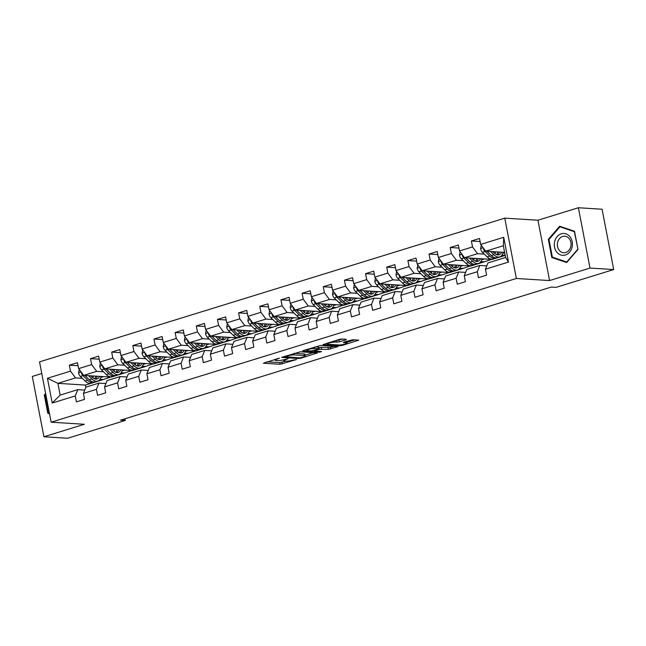 <?xml version="1.0" encoding="UTF-8"?>
<svg xmlns="http://www.w3.org/2000/svg" width="646" height="646" viewBox="0 0 646 646"><rect width="100%" height="100%" fill="white"/><g stroke="black" fill="none" stroke-linecap="round" stroke-linejoin="round"><path stroke-width="0.97" d="M279.484 358.134L263.358 363.222L280.114 364.271L296.514 359.547L293.381 360.032A5.289 0.888 169.1 0 1 286.146 361.162L284.749 361.074A5.289 0.888 169.1 0 1 283.812 360.759A5.289 0.888 169.1 0 1 286.033 359.572L288.14 358.675L284.725 359.491A5.289 0.888 169.1 0 1 277.489 360.621L276.092 360.533A5.289 0.888 169.1 0 1 275.156 360.218A5.289 0.888 169.1 0 1 277.376 359.031L279.484 358.134M346.006 339.78L346.409 339.311L341.71 339.013L339.441 339.368L323.04 344.593L340.087 345.739L342.348 345.392L358.756 340.167L352.781 339.707L343.801 342.138L343.397 342.614L346.216 342.784A4.425 0.743 169.1 0 1 346.991 343.05A4.425 0.743 169.1 0 1 344.027 344.35A4.425 0.743 169.1 0 1 339.093 344.988L328.063 344.294A4.425 0.743 169.1 0 1 327.28 344.035A4.425 0.743 169.1 0 1 330.251 342.735A4.425 0.743 169.1 0 1 335.185 342.097L339.279 341.855L346.006 339.78L345.909 339.279M549.576 280.558L589.992 268.066L613.7 269.552L602.08 209.231L578.38 207.737L537.957 220.229L504.768 218.146L516.38 278.474L549.576 280.558L537.957 220.229M41.772 373.517L32.3 376.448L43.92 436.769L84.335 424.285L51.147 422.201L516.38 278.474M43.92 436.769L67.62 438.263L125.267 420.449L124.953 418.786M613.7 269.552L556.053 287.365L551.313 287.066L120.527 420.15L125.267 420.449M300.301 351.804L281.64 357.383L298.686 358.538L300.947 358.183L317.348 352.958L300.301 351.804M303.031 350.616L321.005 345.408L338.052 346.563L328.37 349.365L319.318 349.292L314.166 351.036L321.53 351.577L319.665 352.159L302.635 351.085L303.031 350.616M504.768 218.146L39.527 361.873L51.147 422.201M480.099 241.531L471.37 240.982L472.517 246.934L459.492 250.963L458.345 245.012L450.214 247.523L451.36 253.474L438.335 257.496L437.189 251.544L429.049 254.056L430.196 260.007L417.179 264.036L416.032 258.085L407.892 260.596L409.039 266.548L396.014 270.569L394.868 264.618L386.736 267.137L387.875 273.088L374.858 277.11L373.711 271.159L365.571 273.67L366.718 279.621L353.701 283.642L352.555 277.691L344.415 280.211L345.562 286.162L332.537 290.183L331.39 284.232L323.25 286.743L324.397 292.695L311.38 296.716L310.233 290.765L302.094 293.284L303.24 299.235L290.224 303.257L289.077 297.305L280.937 299.817L282.084 305.768L269.059 309.789L267.912 303.838L259.773 306.357L260.919 312.309L247.903 316.33L246.756 310.379L238.616 312.89L239.763 318.841L226.738 322.863L225.591 316.911L217.46 319.431L218.606 325.382L205.581 329.403L204.435 323.452L196.295 325.964L197.442 331.915L184.425 335.944L183.278 329.993L175.139 332.504L176.285 338.456L163.26 342.477L162.114 336.526L153.982 339.037L155.121 344.988L142.104 349.018L140.957 343.066L132.818 345.578L133.964 351.529L120.947 355.55L119.801 349.599L111.661 352.118L112.808 358.07L99.783 362.091L98.636 356.14L90.497 358.651L91.643 364.602L78.626 368.624L77.48 362.672L69.34 365.192L70.487 371.143L47.433 378.265L52.205 403.047L60.167 395.086L77.795 389.643L84.747 390.079M471.37 240.982L479.51 238.471L480.656 244.422L503.71 237.3L508.483 262.082L485.429 269.204L486.575 275.156L478.436 277.667L477.289 271.724L464.264 275.745L465.411 281.696L457.279 284.208L456.133 278.256L443.108 282.278L444.254 288.229L436.115 290.748L434.968 284.797L421.951 288.819L423.098 294.77L414.958 297.281L413.811 291.33L400.786 295.351L401.933 301.302L393.794 303.822L392.647 297.871L379.63 301.892L380.777 307.843L372.637 310.355L371.49 304.403L358.473 308.425L359.62 314.376L351.481 316.895L350.334 310.944L337.309 314.965L338.456 320.917L330.316 323.428L329.169 317.477L316.152 321.498L317.299 327.449L309.159 329.969L308.013 324.017L294.996 328.039L296.134 333.99L288.003 336.501L286.856 330.55L273.831 334.58L274.978 340.531L266.838 343.042L265.692 337.091L252.675 341.112L253.821 347.064L245.682 349.575L244.535 343.624L231.51 347.653L232.657 353.604L224.525 356.116L223.379 350.164L210.354 354.186L211.5 360.137L203.361 362.648L202.214 356.697L189.197 360.726L190.344 366.678L182.204 369.189L181.058 363.238L168.033 367.259L169.179 373.21L161.04 375.73L159.901 369.778L146.876 373.8L148.023 379.751L139.883 382.262L138.737 376.311L125.72 380.332L126.866 386.284L118.727 388.803L117.58 382.852L104.555 386.873L105.702 392.825L97.562 395.336L96.416 389.385L83.399 393.406L84.545 399.357L76.406 401.877L75.259 395.925L52.205 403.047M501.91 255.227L505.067 255.42L492.042 259.442L464.547 257.722L477.564 253.7L484.338 254.12M486.769 265.869L479.825 265.433L466.808 269.463L464.264 275.745M477.564 253.7L472.517 246.934M464.547 257.722L459.492 250.963M477.289 271.724L479.825 265.433M480.745 261.759L483.902 261.961L470.886 265.982L443.382 264.254L456.407 260.233L463.182 260.661M465.613 272.41L458.668 271.974L445.643 275.995L443.108 282.278M456.407 260.233L451.36 253.474M443.382 264.254L438.335 257.496M456.133 278.256L458.668 271.974M459.589 268.3L462.746 268.494L449.729 272.523L422.226 270.795L435.243 266.774L442.025 267.194M444.456 278.943L437.503 278.507L424.487 282.536L421.951 288.819M435.243 266.774L430.196 260.007M422.226 270.795L417.179 264.036M434.968 284.797L437.503 278.507M438.432 274.833L441.589 275.035L428.564 279.056L401.069 277.328L414.086 273.306L420.861 273.734M423.292 285.484L416.347 285.048L403.33 289.069L400.786 295.351M414.086 273.306L409.039 266.548M401.069 277.328L396.014 270.569M413.811 291.33L416.347 285.048M417.268 281.373L420.425 281.567L407.408 285.597L379.905 283.869L392.93 279.847L399.704 280.267M402.135 292.016L395.19 291.58L382.166 295.61L379.63 301.892M392.93 279.847L387.875 273.088M379.905 283.869L374.858 277.11M392.647 297.871L395.19 291.58M396.111 287.906L399.268 288.108L386.243 292.129L358.748 290.401L371.765 286.38L378.548 286.808M380.978 298.557L374.026 298.121L361.009 302.142L358.473 308.425M371.765 286.38L366.718 279.621M358.748 290.401L353.701 283.642M371.49 304.403L374.026 298.121M374.946 294.447L378.112 294.649L365.087 298.67L337.583 296.942L350.608 292.921L357.383 293.341M359.814 305.098L352.869 304.662L339.844 308.683L337.309 314.965M350.608 292.921L345.562 286.162M337.583 296.942L332.537 290.183M350.334 310.944L352.869 304.662M353.79 300.988L356.947 301.181L343.93 305.203L316.427 303.475L329.452 299.453L336.227 299.881M338.657 311.63L331.713 311.194L318.688 315.216L316.152 321.498M329.452 299.453L324.397 292.695M316.427 303.475L311.38 296.716M329.169 317.477L331.713 311.194M332.633 307.52L335.791 307.722L322.766 311.743L295.27 310.015L308.287 305.994L315.062 306.422M317.501 318.171L310.548 317.735L297.531 321.756L294.996 328.039M308.287 305.994L303.24 299.235M295.27 310.015L290.224 303.257M308.013 324.017L310.548 317.735M311.469 314.061L314.634 314.255L301.609 318.276L274.106 316.556L287.131 312.527L293.906 312.955M296.336 324.704L289.392 324.268L276.367 328.289L273.831 334.58M287.131 312.527L282.084 305.768M274.106 316.556L269.059 309.789M286.856 330.55L289.392 324.268M290.312 320.594L293.47 320.796L280.453 324.817L252.949 323.089L265.974 319.067L272.749 319.495M275.18 331.245L268.235 330.809L255.21 334.83L252.675 341.112M265.974 319.067L260.919 312.309M252.949 323.089L247.903 316.33M265.692 337.091L268.235 330.809M269.156 327.134L272.313 327.328L259.288 331.35L231.793 329.63L244.81 325.6L251.585 326.028M254.015 337.777L247.071 337.341L234.054 341.363L231.51 347.653M244.81 325.6L239.763 318.841M231.793 329.63L226.738 322.863M244.535 343.624L247.071 337.341M247.991 333.667L251.149 333.869L238.132 337.89L210.628 336.162L223.653 332.141L230.428 332.569M232.859 344.318L225.914 343.882L212.889 347.903L210.354 354.186M223.653 332.141L218.606 325.382M210.628 336.162L205.581 329.403M223.379 350.164L225.914 343.882M226.835 340.208L229.992 340.402L216.975 344.423L189.472 342.703L202.489 338.682L209.272 339.102M211.702 350.851L204.75 350.415L191.733 354.436L189.197 360.726M202.489 338.682L197.442 331.915M189.472 342.703L184.425 335.944M202.214 356.697L204.75 350.415M205.678 346.74L208.836 346.942L195.811 350.964L168.315 349.236L181.332 345.214L188.107 345.642M190.538 357.391L183.593 356.955L170.576 360.977L168.033 367.259M181.332 345.214L176.285 338.456M168.315 349.236L163.26 342.477M181.058 363.238L183.593 356.955M184.514 353.281L187.671 353.475L174.654 357.504L147.151 355.776L160.176 351.755L166.951 352.175M169.381 363.924L162.437 363.488L149.412 367.517L146.876 373.8M160.176 351.755L155.121 344.988M147.151 355.776L142.104 349.018M159.901 369.778L162.437 363.488M163.357 359.814L166.515 360.016L153.49 364.037L125.994 362.309L139.011 358.288L145.794 358.716M148.225 370.465L141.272 370.029L128.255 374.05L125.72 380.332M139.011 358.288L133.964 351.529M125.994 362.309L120.947 355.55M138.737 376.311L141.272 370.029M142.201 366.355L145.358 366.548L132.333 370.578L104.838 368.85L117.855 364.829L124.63 365.248M127.06 376.998L120.116 376.561L107.091 380.591L104.555 386.873M117.855 364.829L112.808 358.07M104.838 368.85L99.783 362.091M117.58 382.852L120.116 376.561M121.036 372.887L124.194 373.089L111.177 377.111L83.673 375.383L96.698 371.361L103.473 371.789M105.904 383.538L98.959 383.102L85.934 387.124L83.399 393.406M96.698 371.361L91.643 364.602M83.673 375.383L78.626 368.624M96.416 389.385L98.959 383.102M99.88 379.428L103.037 379.63L85.401 385.073L57.906 383.344L75.534 377.902L82.308 378.322M75.534 377.902L70.487 371.143M60.167 395.086L57.906 383.344L47.433 378.265M75.259 395.925L77.795 389.643M589.992 268.066L578.38 207.737M85.401 385.073L85.845 387.358M485.429 269.204L487.964 262.922L505.6 257.471L503.339 245.738L485.703 251.181L504.615 252.368M483.902 261.961L491.582 259.417M462.746 268.494L470.417 265.95M441.589 275.035L449.261 272.491M420.425 281.567L428.104 279.024M399.268 288.108L406.94 285.564M378.112 294.649L385.783 292.105M356.947 301.181L364.627 298.638M335.791 307.722L343.462 305.178M314.634 314.255L322.306 311.711M293.47 320.796L301.141 318.252M272.313 327.328L279.984 324.785M251.149 333.869L258.828 331.325M229.992 340.402L237.663 337.858M208.836 346.942L216.507 344.399M187.671 353.475L195.35 350.931M166.515 360.016L174.186 357.472M145.358 366.548L153.029 364.005M124.194 373.089L131.873 370.546M103.037 379.63L110.708 377.086M508.483 262.082L505.6 257.471M503.339 245.738L503.71 237.3M485.703 251.181L480.656 244.422M100.857 377.482L103.594 376.634M103.005 379.46L99.985 379.275M78.069 365.733L69.34 365.192M99.226 359.2L90.497 358.651M124.161 372.928L121.141 372.734M122.013 370.949L124.759 370.101M120.39 352.659L111.661 352.118M145.326 366.387L142.306 366.201M143.178 364.409L145.915 363.561M141.547 346.127L132.818 345.578M166.482 359.854L163.462 359.66M164.334 357.868L167.072 357.028M162.703 339.586L153.982 339.037M187.639 353.314L184.627 353.128M185.491 351.335L188.236 350.487M183.868 333.053L175.139 332.504M208.803 346.781L205.783 346.587M206.655 344.794L209.393 343.955M205.024 326.513L196.295 325.964M229.96 340.24L226.94 340.054M227.812 338.262L230.557 337.414M226.189 319.98L217.46 319.431M251.124 333.707L248.104 333.514M248.976 331.721L251.714 330.873M247.345 313.439L238.616 312.89M272.281 327.167L269.261 326.981M270.133 325.188L272.87 324.34M268.502 306.907L259.773 306.357M293.437 320.626L290.417 320.44M291.289 318.648L294.035 317.8M289.666 300.366L280.937 299.817M314.602 314.093L311.582 313.899M312.454 312.115L315.191 311.267M310.823 293.833L302.094 293.284M335.759 307.553L332.738 307.367M333.611 305.574L336.348 304.726M331.979 287.292L323.25 286.743M356.915 301.02L353.895 300.826M354.767 299.041L357.513 298.194M353.144 280.752L344.415 280.211M378.08 294.479L375.06 294.293M375.932 292.501L378.669 291.653M374.3 274.219L365.571 273.67M399.236 287.946L396.216 287.753M397.088 285.968L399.826 285.12M395.457 267.678L386.736 267.137M420.393 281.406L417.381 281.22M418.245 279.427L420.99 278.579M416.622 261.145L407.892 260.596M441.557 274.873L438.537 274.679M439.409 272.895L442.147 272.047M437.778 254.605L429.049 254.056M462.714 268.332L459.694 268.147M460.566 266.354L463.311 265.506M458.943 248.072L450.214 247.523M483.878 261.8L480.858 261.606M481.73 259.813L484.468 258.973M505.035 255.259L502.015 255.073M502.887 253.28L504.679 252.723M45.624 393.527L44.291 395.069L47.796 413.238L49.532 413.836M574.504 231.268L559.662 226.229L548.325 239.359L551.821 257.528L566.663 262.567L578 249.437L574.504 231.268M49.443 413.343L47.796 413.238M45.05 395.118L44.291 395.069M553.921 257.657L551.821 257.528M549.076 239.408L548.325 239.359M266.758 361.825L279.799 362.64L285.782 361.138M305.122 355.163L313.342 352.627M285.096 356.64L299.526 357.892L303.039 357.052A5.289 0.888 169.1 0 0 305.251 355.865A5.289 0.888 169.1 0 0 304.314 355.55L294.269 354.92A5.289 0.888 169.1 0 0 287.026 356.043L285.096 356.64L285.007 356.188M305.251 355.865L304.936 354.234A5.289 0.888 169.1 0 0 304.008 353.919L304.314 355.55M294.318 353.314L304.008 353.919M334.039 346.232L330.324 347.378L330.631 349.01M318.51 347.814L321.264 347.306L330.324 347.378M306.487 349.72L306.034 349.688M314.529 348.493A4.425 0.743 169.1 0 0 309.595 349.131A4.425 0.743 169.1 0 0 306.624 350.431A4.425 0.743 169.1 0 0 307.407 350.697L311.291 350.94L318.01 349.203L318.413 348.735L314.529 348.493L314.271 347.144M318.704 348.84L318.389 347.209L318.413 348.735M315.022 346.91L318.098 347.104M335.726 340.515L342.687 339.077M346.991 343.05L346.684 341.419A4.425 0.743 169.1 0 0 346.555 341.29M346.845 342.275L354.743 339.836M326.739 343.292L327.142 343.317M79.248 369.464L78.578 372.847A4.465 2.406 72.8 0 0 80.395 376.448L85.111 381.059A12.888 6.936 72.8 0 0 90.884 383.191L93.46 382.4A12.888 6.936 72.8 0 0 94.243 382.052M92.959 377.886A10.699 5.757 72.8 0 0 93.347 375.996M88.542 375.689L91.894 378.968A12.888 6.936 72.8 0 0 97.667 381.1A12.888 6.936 72.8 0 0 101.147 376.481M90.787 375.835L92.225 377.24A10.699 5.757 72.8 0 0 97.021 379.008A10.699 5.757 72.8 0 0 99.524 376.384M81.525 372.508L81.509 373.283A4.465 2.406 72.8 0 0 82.971 375.649L87.686 380.268A12.888 6.936 72.8 0 0 93.46 382.4M95.778 376.142A10.699 5.757 -107.2 0 1 94.679 378.879M88.559 379.024A10.699 5.757 -107.2 0 1 88.026 378.532L84.876 375.463M97.667 381.1L95.091 381.899A12.888 6.936 -107.2 0 1 89.318 379.759L84.917 375.463M95.64 379.121A10.699 5.757 72.8 0 0 97.263 376.238M49.419 413.214L48.337 412.842L44.945 395.239L45.769 394.286M561.309 233.812A10.95 9.044 -86.4 0 0 554.534 247.135A10.95 9.044 -86.4 0 0 565.387 255.008A10.95 9.044 -86.4 0 0 572.17 241.685A10.95 9.044 -86.4 0 0 561.309 233.812M562.666 236.444A8.293 6.848 -86.4 0 0 557.385 245.294A8.293 6.848 -86.4 0 0 563.692 252.739A8.293 6.848 -86.4 0 0 565.759 252.489A8.293 6.848 -86.4 0 0 571.048 243.639A8.293 6.848 -86.4 0 0 564.733 236.194A8.293 6.848 -86.4 0 0 562.666 236.444M577.726 249.291L566.744 262.018L552.362 257.132L548.971 239.529L559.961 226.811L574.334 231.688L577.976 249.308M561.681 226.916L559.961 226.811M100.405 362.923L99.742 366.306A4.465 2.406 72.8 0 0 101.551 369.908L106.267 374.527A12.888 6.936 72.8 0 0 112.041 376.658L114.625 375.859A12.888 6.936 72.8 0 0 115.408 375.52M114.116 371.345A10.699 5.757 72.8 0 0 114.504 369.455M109.707 369.157L113.05 372.427A12.888 6.936 72.8 0 0 118.824 374.559A12.888 6.936 72.8 0 0 122.304 369.948M111.952 369.294L113.389 370.699A10.699 5.757 72.8 0 0 118.178 372.467A10.699 5.757 72.8 0 0 120.689 369.843M102.682 365.967L102.666 366.742A4.465 2.406 72.8 0 0 104.127 369.116L108.843 373.727A12.888 6.936 72.8 0 0 114.625 375.859M116.934 369.609A10.699 5.757 -107.2 0 1 115.836 372.346M109.715 372.484A10.699 5.757 -107.2 0 1 109.182 371.999L106.041 368.923M118.824 374.559L116.248 375.358A12.888 6.936 -107.2 0 1 110.474 373.226L106.081 368.931M116.805 372.58A10.699 5.757 72.8 0 0 118.42 369.698M121.569 356.39L120.899 359.774A4.465 2.406 72.8 0 0 122.716 363.375L127.432 367.986A12.888 6.936 72.8 0 0 133.205 370.118L135.781 369.326A12.888 6.936 72.8 0 0 136.564 368.979M135.28 364.812A10.699 5.757 72.8 0 0 135.66 362.915M130.863 362.616L134.206 365.894A12.888 6.936 72.8 0 0 139.988 368.026A12.888 6.936 72.8 0 0 143.46 363.407M133.108 362.761L134.546 364.166A10.699 5.757 72.8 0 0 139.342 365.935A10.699 5.757 72.8 0 0 141.845 363.31M123.838 359.434L123.83 360.202A4.465 2.406 72.8 0 0 125.292 362.576L130.007 367.194A12.888 6.936 72.8 0 0 135.781 369.326M138.091 363.068A10.699 5.757 -107.2 0 1 137 365.806M130.88 365.951A10.699 5.757 -107.2 0 1 130.339 365.458L127.197 362.39M139.988 368.026L137.404 368.826A12.888 6.936 -107.2 0 1 131.631 366.686L127.238 362.39M137.961 366.048A10.699 5.757 72.8 0 0 139.584 363.165M142.726 349.849L142.055 353.233A4.465 2.406 72.8 0 0 143.872 356.834L148.588 361.453A12.888 6.936 72.8 0 0 154.362 363.585L156.938 362.786A12.888 6.936 72.8 0 0 157.721 362.446M156.437 358.272A10.699 5.757 72.8 0 0 156.825 356.382M152.02 356.083L155.371 359.354A12.888 6.936 72.8 0 0 161.145 361.485A12.888 6.936 72.8 0 0 164.625 356.875M154.273 356.221L155.702 357.626A10.699 5.757 72.8 0 0 160.499 359.394A10.699 5.757 72.8 0 0 163.01 356.77M145.003 352.894L144.987 353.669A4.465 2.406 72.8 0 0 146.448 356.043L151.164 360.654A12.888 6.936 72.8 0 0 156.938 362.786M159.255 356.535A10.699 5.757 -107.2 0 1 158.157 359.273M152.036 359.41A10.699 5.757 -107.2 0 1 151.503 358.926L148.354 355.849M161.145 361.485L158.569 362.285A12.888 6.936 -107.2 0 1 152.795 360.153L148.402 355.849M159.118 359.507A10.699 5.757 72.8 0 0 160.741 356.624M163.89 343.309L163.22 346.7A4.465 2.406 72.8 0 0 165.029 350.302L169.745 354.912A12.888 6.936 72.8 0 0 175.518 357.044L178.102 356.253A12.888 6.936 72.8 0 0 178.885 355.906M177.593 351.731A10.699 5.757 72.8 0 0 177.981 349.841M173.185 349.543L176.528 352.821A12.888 6.936 72.8 0 0 182.301 354.953A12.888 6.936 72.8 0 0 185.782 350.334M175.429 349.688L176.867 351.085A10.699 5.757 72.8 0 0 181.655 352.861A10.699 5.757 72.8 0 0 184.167 350.229M166.159 346.361L166.143 347.128A4.465 2.406 72.8 0 0 167.605 349.502L172.321 354.121A12.888 6.936 72.8 0 0 178.102 356.253M180.412 349.995A10.699 5.757 -107.2 0 1 179.313 352.732M173.193 352.877A10.699 5.757 -107.2 0 1 172.66 352.385L169.518 349.316M182.301 354.953L179.725 355.744A12.888 6.936 -107.2 0 1 173.952 353.612L169.559 349.316M180.282 352.974A10.699 5.757 72.8 0 0 181.897 350.092M185.047 336.776L184.376 340.159A4.465 2.406 72.8 0 0 186.193 343.761L190.909 348.38A12.888 6.936 72.8 0 0 196.683 350.512L199.259 349.712A12.888 6.936 72.8 0 0 200.042 349.365M198.758 345.198A10.699 5.757 72.8 0 0 199.138 343.309M194.341 343.01L197.692 346.28A12.888 6.936 72.8 0 0 203.466 348.412A12.888 6.936 72.8 0 0 206.938 343.793M196.586 343.147L198.023 344.552A10.699 5.757 72.8 0 0 202.82 346.321A10.699 5.757 72.8 0 0 205.323 343.696M187.324 339.82L187.308 340.595A4.465 2.406 72.8 0 0 188.769 342.969L193.485 347.58A12.888 6.936 72.8 0 0 199.259 349.712M201.568 343.462A10.699 5.757 -107.2 0 1 200.478 346.199M194.357 346.337A10.699 5.757 -107.2 0 1 193.816 345.852L190.675 342.776M203.466 348.412L200.89 349.211A12.888 6.936 -107.2 0 1 195.108 347.08L190.715 342.776M201.439 346.434A10.699 5.757 72.8 0 0 203.062 343.551M206.203 330.235L205.533 333.627A4.465 2.406 72.8 0 0 207.35 337.228L212.066 341.839A12.888 6.936 72.8 0 0 217.839 343.971L220.415 343.179A12.888 6.936 72.8 0 0 221.207 342.832M219.915 338.657A10.699 5.757 72.8 0 0 220.302 336.768M215.498 336.469L218.849 339.748A12.888 6.936 72.8 0 0 224.622 341.879A12.888 6.936 72.8 0 0 228.103 337.26M217.75 336.606L219.18 338.011A10.699 5.757 72.8 0 0 223.976 339.788A10.699 5.757 72.8 0 0 226.488 337.155M208.48 333.279L208.464 334.055A4.465 2.406 72.8 0 0 209.926 336.429L214.642 341.04A12.888 6.936 72.8 0 0 220.415 343.179M222.733 336.921A10.699 5.757 -107.2 0 1 221.635 339.659M215.514 339.804A10.699 5.757 -107.2 0 1 214.981 339.311L211.84 336.243M224.622 341.879L222.046 342.671A12.888 6.936 -107.2 0 1 216.273 340.539L211.88 336.243M222.604 339.901A10.699 5.757 72.8 0 0 224.219 337.018M227.368 323.703L226.698 327.086A4.465 2.406 72.8 0 0 228.506 330.687L233.222 335.306A12.888 6.936 72.8 0 0 239.004 337.438L241.58 336.639A12.888 6.936 72.8 0 0 242.363 336.291M241.071 332.125A10.699 5.757 72.8 0 0 241.459 330.235M236.662 329.928L240.005 333.207A12.888 6.936 72.8 0 0 245.779 335.339A12.888 6.936 72.8 0 0 249.259 330.72M238.907 330.074L240.344 331.479A10.699 5.757 72.8 0 0 245.133 333.247A10.699 5.757 72.8 0 0 247.644 330.623M229.637 326.747L229.621 327.522A4.465 2.406 72.8 0 0 231.09 329.896L235.806 334.507A12.888 6.936 72.8 0 0 241.58 336.639M243.889 330.389A10.699 5.757 -107.2 0 1 242.791 333.118M236.67 333.263A10.699 5.757 -107.2 0 1 236.137 332.779L232.996 329.702M245.779 335.339L243.203 336.138A12.888 6.936 -107.2 0 1 237.429 334.006L233.036 329.702M243.76 333.36A10.699 5.757 72.8 0 0 245.375 330.477M248.524 317.162L247.854 320.553A4.465 2.406 72.8 0 0 249.671 324.155L254.387 328.766A12.888 6.936 72.8 0 0 260.16 330.897L262.736 330.106A12.888 6.936 72.8 0 0 263.52 329.759M262.236 325.584A10.699 5.757 72.8 0 0 262.615 323.694M257.819 323.396L261.17 326.674A12.888 6.936 72.8 0 0 266.943 328.806A12.888 6.936 72.8 0 0 270.424 324.187M260.063 323.533L261.501 324.938A10.699 5.757 72.8 0 0 266.297 326.715A10.699 5.757 72.8 0 0 268.801 324.082M250.801 320.206L250.785 320.981A4.465 2.406 72.8 0 0 252.247 323.355L256.963 327.966A12.888 6.936 72.8 0 0 262.736 330.106M265.046 323.848A10.699 5.757 -107.2 0 1 263.956 326.585M257.835 326.723A10.699 5.757 -107.2 0 1 257.294 326.238L254.153 323.161M266.943 328.806L264.367 329.597A12.888 6.936 -107.2 0 1 258.586 327.465L254.193 323.17M264.917 326.828A10.699 5.757 72.8 0 0 266.54 323.945M269.681 310.629L269.011 314.013A4.465 2.406 72.8 0 0 270.827 317.614L275.543 322.225A12.888 6.936 72.8 0 0 281.317 324.365L283.893 323.565A12.888 6.936 72.8 0 0 284.684 323.218M283.392 319.051A10.699 5.757 72.8 0 0 283.78 317.162M278.975 316.855L282.326 320.133A12.888 6.936 72.8 0 0 288.1 322.265A12.888 6.936 72.8 0 0 291.58 317.646M281.228 317L282.657 318.405A10.699 5.757 72.8 0 0 287.454 320.174A10.699 5.757 72.8 0 0 289.965 317.549M271.958 313.673L271.942 314.449A4.465 2.406 72.8 0 0 273.403 316.815L278.119 321.433A12.888 6.936 72.8 0 0 283.893 323.565M286.21 317.315A10.699 5.757 -107.2 0 1 285.112 320.045M278.991 320.19A10.699 5.757 -107.2 0 1 278.458 319.705L275.317 316.629M288.1 322.265L285.524 323.065A12.888 6.936 -107.2 0 1 279.75 320.933L275.358 316.629M286.081 320.287A10.699 5.757 72.8 0 0 287.696 317.404M290.845 304.088L290.175 307.472A4.465 2.406 72.8 0 0 291.984 311.081L296.708 315.692A12.888 6.936 72.8 0 0 302.481 317.824L305.057 317.024A12.888 6.936 72.8 0 0 305.841 316.685M304.549 312.511A10.699 5.757 72.8 0 0 304.936 310.621M300.14 310.322L303.483 313.593A12.888 6.936 72.8 0 0 309.264 315.733A12.888 6.936 72.8 0 0 312.737 311.114M302.385 310.46L303.822 311.865A10.699 5.757 72.8 0 0 308.61 313.641A10.699 5.757 72.8 0 0 311.122 311.009M293.114 307.133L293.106 307.908A4.465 2.406 72.8 0 0 294.568 310.282L299.284 314.893A12.888 6.936 72.8 0 0 305.057 317.024M307.367 310.774A10.699 5.757 -107.2 0 1 306.269 313.512M300.156 313.649A10.699 5.757 -107.2 0 1 299.615 313.165L296.474 310.088M309.264 315.733L306.68 316.524A12.888 6.936 -107.2 0 1 300.907 314.392L296.514 310.096M307.238 313.754A10.699 5.757 72.8 0 0 308.861 310.871M312.002 297.556L311.332 300.939A4.465 2.406 72.8 0 0 313.149 304.541L317.864 309.151A12.888 6.936 72.8 0 0 323.638 311.291L326.214 310.492A12.888 6.936 72.8 0 0 326.997 310.145M325.713 305.978A10.699 5.757 72.8 0 0 326.093 304.088M321.296 303.781L324.647 307.06A12.888 6.936 72.8 0 0 330.421 309.192A12.888 6.936 72.8 0 0 333.901 304.573M323.541 303.927L324.978 305.332A10.699 5.757 72.8 0 0 329.775 307.1A10.699 5.757 72.8 0 0 332.278 304.476M314.279 300.6L314.263 301.375A4.465 2.406 72.8 0 0 315.724 303.741L320.44 308.36A12.888 6.936 72.8 0 0 326.214 310.492M328.523 304.242A10.699 5.757 -107.2 0 1 327.433 306.971M321.312 307.116A10.699 5.757 -107.2 0 1 320.771 306.632L317.63 303.555M330.421 309.192L327.845 309.991A12.888 6.936 -107.2 0 1 322.071 307.859L317.671 303.555M328.394 307.213A10.699 5.757 72.8 0 0 330.017 304.331M333.158 291.015L332.496 294.398A4.465 2.406 72.8 0 0 334.305 298L339.021 302.619A12.888 6.936 72.8 0 0 344.794 304.75L347.378 303.951A12.888 6.936 72.8 0 0 348.162 303.612M346.87 299.437A10.699 5.757 72.8 0 0 347.257 297.548M342.453 297.249L345.804 300.519A12.888 6.936 72.8 0 0 351.577 302.659A12.888 6.936 72.8 0 0 355.058 298.04M344.706 297.386L346.143 298.791A10.699 5.757 72.8 0 0 350.931 300.56A10.699 5.757 72.8 0 0 353.443 297.935M335.435 294.059L335.419 294.834A4.465 2.406 72.8 0 0 336.881 297.208L341.597 301.819A12.888 6.936 72.8 0 0 347.378 303.951M349.688 297.701A10.699 5.757 -107.2 0 1 348.59 300.438M342.469 300.576A10.699 5.757 -107.2 0 1 341.936 300.091L338.795 297.015M351.577 302.659L349.001 303.45A12.888 6.936 -107.2 0 1 343.228 301.319L338.835 297.023M349.559 300.681A10.699 5.757 72.8 0 0 351.174 297.798M354.323 284.482L353.653 287.866A4.465 2.406 72.8 0 0 355.47 291.467L360.185 296.078A12.888 6.936 72.8 0 0 365.959 298.21L368.535 297.418A12.888 6.936 72.8 0 0 369.318 297.071M368.034 292.904A10.699 5.757 72.8 0 0 368.414 291.015M363.617 290.708L366.96 293.987A12.888 6.936 72.8 0 0 372.742 296.118A12.888 6.936 72.8 0 0 376.214 291.499M365.862 290.853L367.299 292.258A10.699 5.757 72.8 0 0 372.096 294.027A10.699 5.757 72.8 0 0 374.599 291.403M356.592 287.527L356.584 288.302A4.465 2.406 72.8 0 0 358.046 290.668L362.761 295.287A12.888 6.936 72.8 0 0 368.535 297.418M370.844 291.16A10.699 5.757 -107.2 0 1 369.754 293.898M363.633 294.043A10.699 5.757 -107.2 0 1 363.092 293.55L359.951 290.482M372.742 296.118L370.158 296.918A12.888 6.936 -107.2 0 1 364.384 294.778L359.992 290.482M370.715 294.14A10.699 5.757 72.8 0 0 372.338 291.257M375.479 277.941L374.809 281.325A4.465 2.406 72.8 0 0 376.626 284.926L381.342 289.545A12.888 6.936 72.8 0 0 387.115 291.677L389.691 290.878A12.888 6.936 72.8 0 0 390.475 290.538M389.191 286.364A10.699 5.757 72.8 0 0 389.578 284.474M384.774 284.175L388.125 287.446A12.888 6.936 72.8 0 0 393.899 289.578A12.888 6.936 72.8 0 0 397.379 284.967M387.027 284.313L388.456 285.718A10.699 5.757 72.8 0 0 393.252 287.486A10.699 5.757 72.8 0 0 395.764 284.862M377.757 280.986L377.74 281.761A4.465 2.406 72.8 0 0 379.202 284.135L383.918 288.746A12.888 6.936 72.8 0 0 389.691 290.878M392.009 284.628A10.699 5.757 -107.2 0 1 390.911 287.365M384.79 287.502A10.699 5.757 -107.2 0 1 384.257 287.018L381.108 283.941M393.899 289.578L391.323 290.377A12.888 6.936 -107.2 0 1 385.549 288.245L381.148 283.949M391.872 287.599A10.699 5.757 72.8 0 0 393.495 284.716M396.644 271.409L395.974 274.792A4.465 2.406 72.8 0 0 397.783 278.394L402.498 283.005A12.888 6.936 72.8 0 0 408.272 285.136L410.856 284.345A12.888 6.936 72.8 0 0 411.639 283.998M410.347 279.831A10.699 5.757 72.8 0 0 410.735 277.933M405.938 277.635L409.281 280.913A12.888 6.936 72.8 0 0 415.055 283.045A12.888 6.936 72.8 0 0 418.535 278.426M408.183 277.78L409.621 279.185A10.699 5.757 72.8 0 0 414.409 280.953A10.699 5.757 72.8 0 0 416.92 278.329M398.913 274.453L398.897 275.22A4.465 2.406 72.8 0 0 400.358 277.594L405.074 282.213A12.888 6.936 72.8 0 0 410.856 284.345M413.165 278.087A10.699 5.757 -107.2 0 1 412.067 280.824M405.946 280.97A10.699 5.757 -107.2 0 1 405.413 280.477L402.272 277.409M415.055 283.045L412.479 283.844A12.888 6.936 -107.2 0 1 406.705 281.704L402.313 277.409M413.036 281.067A10.699 5.757 72.8 0 0 414.651 278.184M417.8 264.868L417.13 268.251A4.465 2.406 72.8 0 0 418.947 271.853L423.663 276.472A12.888 6.936 72.8 0 0 429.437 278.604L432.012 277.804A12.888 6.936 72.8 0 0 432.796 277.465M431.512 273.29A10.699 5.757 72.8 0 0 431.891 271.401M427.095 271.102L430.446 274.372A12.888 6.936 72.8 0 0 436.22 276.504A12.888 6.936 72.8 0 0 439.692 271.893M429.34 271.239L430.777 272.644A10.699 5.757 72.8 0 0 435.574 274.413A10.699 5.757 72.8 0 0 438.077 271.788M420.078 267.912L420.062 268.688A4.465 2.406 72.8 0 0 421.523 271.062L426.239 275.672A12.888 6.936 72.8 0 0 432.012 277.804M434.322 271.554A10.699 5.757 -107.2 0 1 433.232 274.292M427.111 274.429A10.699 5.757 -107.2 0 1 426.57 273.944L423.429 270.868M436.22 276.504L433.644 277.304A12.888 6.936 -107.2 0 1 427.862 275.172L423.469 270.868M434.193 274.526A10.699 5.757 72.8 0 0 435.816 271.643M438.957 258.327L438.287 261.719A4.465 2.406 72.8 0 0 440.104 265.32L444.819 269.931A12.888 6.936 72.8 0 0 450.593 272.063L453.169 271.272A12.888 6.936 72.8 0 0 453.96 270.924M452.668 266.75A10.699 5.757 72.8 0 0 453.056 264.86M448.251 264.561L451.602 267.84A12.888 6.936 72.8 0 0 457.376 269.971A12.888 6.936 72.8 0 0 460.856 265.353M450.504 264.707L451.934 266.104A10.699 5.757 72.8 0 0 456.73 267.88A10.699 5.757 72.8 0 0 459.241 265.248M441.234 261.38L441.218 262.147A4.465 2.406 72.8 0 0 442.68 264.521L447.395 269.14A12.888 6.936 72.8 0 0 453.169 271.272M455.487 265.013A10.699 5.757 -107.2 0 1 454.388 267.751M448.267 267.896A10.699 5.757 -107.2 0 1 447.735 267.404L444.585 264.335M457.376 269.971L454.8 270.763A12.888 6.936 -107.2 0 1 449.027 268.631L444.634 264.335M455.357 267.993A10.699 5.757 72.8 0 0 456.972 265.11M460.122 251.795L459.451 255.178A4.465 2.406 72.8 0 0 461.26 258.78L465.976 263.398A12.888 6.936 72.8 0 0 471.758 265.53L474.334 264.731A12.888 6.936 72.8 0 0 475.117 264.392M473.825 260.217A10.699 5.757 72.8 0 0 474.212 258.327M469.416 258.029L472.759 261.299A12.888 6.936 72.8 0 0 478.533 263.431A12.888 6.936 72.8 0 0 482.013 258.82M471.661 258.166L473.098 259.571A10.699 5.757 72.8 0 0 477.887 261.339A10.699 5.757 72.8 0 0 480.398 258.715M462.391 254.839L462.375 255.614A4.465 2.406 72.8 0 0 463.836 257.988L468.56 262.599A12.888 6.936 72.8 0 0 474.334 264.731M476.643 258.481A10.699 5.757 -107.2 0 1 475.545 261.218M469.424 261.355A10.699 5.757 -107.2 0 1 468.891 260.871L465.75 257.794M478.533 263.431L475.957 264.23A12.888 6.936 -107.2 0 1 470.183 262.098L465.79 257.794M476.514 261.452A10.699 5.757 72.8 0 0 478.129 258.57M481.278 245.254L480.608 248.645A4.465 2.406 72.8 0 0 482.425 252.247L487.141 256.858A12.888 6.936 72.8 0 0 492.914 258.989L495.49 258.198A12.888 6.936 72.8 0 0 496.273 257.851M494.989 253.676A10.699 5.757 72.8 0 0 495.369 251.787M490.572 251.488L493.924 254.766A12.888 6.936 72.8 0 0 499.697 256.898A12.888 6.936 72.8 0 0 503.169 252.279M492.817 251.625L494.255 253.03A10.699 5.757 72.8 0 0 499.051 254.807A10.699 5.757 72.8 0 0 501.554 252.174M483.555 248.306L483.539 249.073A4.465 2.406 72.8 0 0 485.001 251.447L489.716 256.058A12.888 6.936 72.8 0 0 495.49 258.198M497.8 251.94A10.699 5.757 -107.2 0 1 496.709 254.677M490.589 254.823A10.699 5.757 -107.2 0 1 490.048 254.33L486.906 251.262M499.697 256.898L497.121 257.689A12.888 6.936 -107.2 0 1 491.34 255.558L486.947 251.262M497.67 254.92A10.699 5.757 72.8 0 0 499.293 252.037M277.287 358.57L277.376 359.031M285.944 359.111L286.033 359.572M282.06 362.293L282.375 363.916M279.799 362.64L280.114 364.271M316.556 352.829L316.653 353.33M300.858 357.714L300.947 358.183M298.549 357.836L298.686 358.538M293.978 353.419L294.269 354.92M286.937 355.591L287.026 356.043M337.26 346.434L337.357 346.934M328.055 347.734L328.37 349.365M321.264 347.306L321.579 348.937M319.003 347.661L319.318 349.292M314.764 350.213L314.852 350.665M319.528 351.456L319.665 352.159M338.972 340.224L339.279 341.855M336.703 340.579L337.018 342.21M334.927 340.765L335.185 342.097M345.957 341.476L346.216 342.784M357.965 340.038L358.062 340.539M342.219 344.722L342.348 345.392M339.941 344.988L340.087 345.739M81.121 371.975L78.594 372.75M87.686 380.268L85.111 381.059M91.894 378.968L89.318 379.759M82.971 375.649L80.395 376.448M82.131 373.315L81.509 373.283M102.286 365.434L99.759 366.217M108.843 373.727L106.267 374.527M113.05 372.427L110.474 373.226M104.127 369.116L101.551 369.908M103.287 366.783L102.666 366.742M123.443 358.901L120.915 359.677M130.007 367.194L127.432 367.986M134.206 365.894L131.631 366.686M125.292 362.576L122.716 363.375M124.452 360.242L123.83 360.202M144.607 352.361L142.072 353.144M151.164 360.654L148.588 361.453M155.371 359.354L152.795 360.153M146.448 356.043L143.872 356.834M145.608 353.709L144.987 353.669M165.764 345.828L163.236 346.603M172.321 354.121L169.745 354.912M176.528 352.821L173.952 353.612M167.605 349.502L165.029 350.302M166.765 347.168L166.143 347.128M186.92 339.287L184.393 340.071M193.485 347.58L190.909 348.38M197.692 346.28L195.108 347.08M188.769 342.969L186.193 343.761M187.929 340.636L187.308 340.595M208.085 332.747L205.557 333.53M214.642 341.04L212.066 341.839M218.849 339.748L216.273 340.539M209.926 336.429L207.35 337.228M209.086 334.095L208.464 334.055M229.241 326.214L226.714 326.997M235.806 334.507L233.222 335.306M240.005 333.207L237.429 334.006M231.09 329.896L228.506 330.687M230.242 327.562L229.621 327.522M250.398 319.673L247.87 320.456M256.963 327.966L254.387 328.766M261.17 326.674L258.586 327.465M252.247 323.355L249.671 324.155M251.407 321.022L250.785 320.981M271.562 313.14L269.035 313.924M278.119 321.433L275.543 322.225M282.326 320.133L279.75 320.933M273.403 316.815L270.827 317.614M272.564 314.489L271.942 314.449M292.719 306.6L290.191 307.383M299.284 314.893L296.708 315.692M303.483 313.593L300.907 314.392M294.568 310.282L291.984 311.081M293.728 307.948L293.106 307.908M313.875 300.067L311.348 300.85M320.44 308.36L317.864 309.151M324.647 307.06L322.071 307.859M315.724 303.741L313.149 304.541M314.885 301.407L314.263 301.375M335.04 293.526L332.512 294.31M341.597 301.819L339.021 302.619M345.804 300.519L343.228 301.319M336.881 297.208L334.305 298M336.041 294.875L335.419 294.834M356.196 286.994L353.669 287.769M362.761 295.287L360.185 296.078M366.96 293.987L364.384 294.778M358.046 290.668L355.47 291.467M357.206 288.334L356.584 288.302M377.361 280.453L374.825 281.236M383.918 288.746L381.342 289.545M388.125 287.446L385.549 288.245M379.202 284.135L376.626 284.926M378.362 281.801L377.74 281.761M398.517 273.92L395.99 274.695M405.074 282.213L402.498 283.005M409.281 280.913L406.705 281.704M400.358 277.594L397.783 278.394M399.519 275.261L398.897 275.22M419.674 267.379L417.146 268.163M426.239 275.672L423.663 276.472M430.446 274.372L427.862 275.172M421.523 271.062L418.947 271.853M420.683 268.728L420.062 268.688M440.838 260.847L438.311 261.622M447.395 269.14L444.819 269.931M451.602 267.84L449.027 268.631M442.68 264.521L440.104 265.32M441.84 262.187L441.218 262.147M461.995 254.306L459.467 255.089M468.56 262.599L465.976 263.398M472.759 261.299L470.183 262.098M463.836 257.988L461.26 258.78M462.996 255.655L462.375 255.614M483.151 247.765L480.624 248.549M489.716 256.058L487.141 256.858M493.924 254.766L491.34 255.558M485.001 251.447L482.425 252.247M484.161 249.114L483.539 249.073M274.978 359.281L275.156 360.218M283.626 359.798L283.812 360.759M284.506 356.342L284.611 356.899M314.045 350.431L314.166 351.036M306.454 349.559L306.624 350.431M327.11 343.179L327.28 344.035"/></g></svg>
